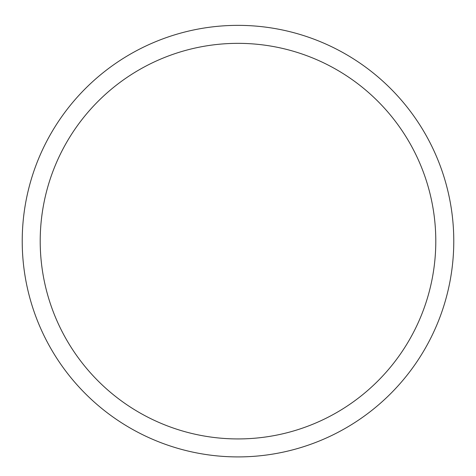<?xml version="1.0" encoding="UTF-8"?>
<svg xmlns="http://www.w3.org/2000/svg" width="476" height="476" viewBox="0 0 476 476"><rect width="100%" height="100%" fill="white"/><g stroke="black" fill="none" stroke-linecap="round" stroke-linejoin="round"><path stroke-width="0.71" d="M238 25.359A215.771 215.771 0 0 1 424.866 349.021A215.771 215.771 0 0 1 51.134 349.021A215.771 215.771 0 0 1 238 25.359M238 43.346A197.79 197.79 0 0 1 409.295 340.031A197.79 197.79 0 0 1 66.705 340.031A197.79 197.79 0 0 1 238 43.346"/></g></svg>
